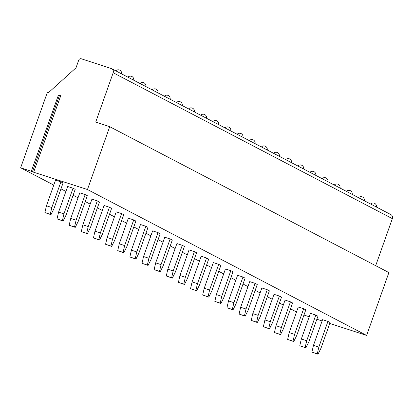 <?xml version="1.0" encoding="UTF-8"?>
<svg xmlns="http://www.w3.org/2000/svg" width="413" height="413" viewBox="0 0 413 413"><rect width="100%" height="100%" fill="white"/><g stroke="black" fill="none" stroke-linecap="round" stroke-linejoin="round"><path stroke-width="0.62" d="M33.716 172.04L60.737 95.728L58.47 94.99L31.228 171.452L87.463 189.531L109.719 126.683L95.702 122.124L113.188 72.745A3.407 3.128 -62.4 0 0 111.784 68.754A3.407 3.128 -62.4 0 0 111.34 68.563L81.211 58.765A2.044 1.879 -62.4 0 0 78.744 60.102L76.018 67.799L48.641 92.507A1.363 1.254 -62.4 0 0 46.994 93.4L20.65 167.792L31.45 171.302M58.388 95.222L60.644 96.002M87.463 189.531L366.625 335.428L388.881 272.58L109.719 126.683M316.864 319.234L322.109 320.942M329.765 323.431L366.625 335.428M303.968 315.036L309.213 316.745M20.65 167.792L53.767 185.096M60.974 188.865L65.904 191.441M73.111 195.204L78.047 197.786M85.248 201.549L90.184 204.13M97.385 207.894L102.321 210.47M109.522 214.233L114.458 216.815M121.659 220.578L126.595 223.159M133.797 226.923L138.732 229.499M145.934 233.268L150.869 235.844M158.071 239.607L163.006 242.188M170.213 245.952L175.143 248.533M182.35 252.297L187.285 254.873M194.487 258.636L199.422 261.217M206.624 264.981L211.559 267.562M218.761 271.326L223.696 273.902M230.898 277.67L235.833 280.246M243.035 284.01L247.97 286.591M255.172 290.354L260.107 292.936M267.309 296.699L272.244 299.275M279.446 303.044L283.308 305.057M290.509 308.821L296.519 311.965M299.781 345.774L305.868 347.896L308.857 341.856L317.938 316.203L315.79 315.078L310.421 313.333L301.335 338.985L306.704 340.73L305.15 347.519L299.781 345.774L301.335 338.985M287.644 339.429L293.731 341.551L296.72 335.511L305.801 309.858L303.653 308.738L298.284 306.988L289.198 332.641L294.567 334.391L293.013 341.174L287.644 339.429L289.198 332.641M274.433 332.522L280.515 334.644L283.504 328.609L292.59 302.956L290.437 301.831L285.068 300.086L275.987 325.738L281.356 327.483L279.802 334.272L274.433 332.522L275.987 325.738M263.37 326.745L269.457 328.867L272.441 322.827L281.527 297.174L279.374 296.049L274.005 294.304L264.924 319.956L270.293 321.701L268.739 328.49L263.37 326.745L264.924 319.956M251.233 320.4L257.32 322.522L260.304 316.482L269.39 290.829L267.237 289.709L261.868 287.959L252.787 313.612L258.156 315.356L256.602 322.145L251.233 320.4L252.787 313.612M239.096 314.056L245.177 316.177L248.167 310.137L257.253 284.49L255.1 283.364L249.731 281.614L240.65 307.267L246.019 309.017L244.465 315.806L239.096 314.056L240.65 307.267M226.954 307.711L233.04 309.833L236.029 303.798L245.115 278.145L242.963 277.02L237.594 275.275L228.513 300.927L233.882 302.672L232.323 309.461L226.954 307.711L228.513 300.927M214.817 301.371L220.903 303.493L223.892 297.453L232.978 271.8L230.826 270.675L225.457 268.93L216.371 294.583L221.74 296.327L220.186 303.116L214.817 301.371L216.371 294.583M202.68 295.027L208.766 297.148L211.755 291.108L220.836 265.456L218.689 264.335L213.32 262.585L204.234 288.238L209.603 289.988L208.049 296.771L202.68 295.027L204.234 288.238M190.543 288.682L196.629 290.804L199.618 284.769L208.699 259.116L206.552 257.991L201.183 256.246L192.097 281.893L197.466 283.643L195.912 290.432L190.543 288.682L192.097 281.893M178.406 282.342L184.492 284.459L187.481 278.424L196.562 252.771L194.415 251.646L189.046 249.901L179.96 275.554L185.329 277.299L183.775 284.087L178.406 282.342L179.96 275.554M166.269 275.998L172.355 278.119L175.344 272.079L184.425 246.427L182.278 245.307L176.909 243.556L167.823 269.209L173.192 270.954L171.638 277.743L166.269 275.998L167.823 269.209M154.132 269.653L160.218 271.775L163.202 265.735L172.288 240.087L170.135 238.962L164.766 237.212L155.686 262.864L161.055 264.614L159.501 271.398L154.132 269.653L155.686 262.864M141.995 263.308L148.081 265.43L151.065 259.395L160.151 233.743L157.998 232.617L152.629 230.872L143.548 256.525L148.917 258.27L147.364 265.058L141.995 263.308L143.548 256.525M129.858 256.969L135.939 259.09L138.928 253.05L148.014 227.398L145.861 226.272L140.492 224.527L131.411 250.18L136.78 251.925L135.227 258.714L129.858 256.969L131.411 250.18M117.72 250.624L123.802 252.746L126.791 246.706L135.877 221.053L133.724 219.933L128.355 218.183L119.274 243.835L124.643 245.585L123.089 252.369L117.72 250.624L119.274 243.835M105.578 244.279L111.665 246.401L114.654 240.366L123.74 214.714L121.587 213.588L116.218 211.843L107.137 237.49L112.501 239.241L110.947 246.029L105.578 244.279L107.137 237.49M93.441 237.934L99.528 240.056L102.517 234.021L111.598 208.369L109.45 207.243L104.081 205.498L94.995 231.151L100.364 232.896L98.81 239.685L93.441 237.934L94.995 231.151M81.304 231.595L87.391 233.717L90.38 227.677L99.461 202.024L97.313 200.904L91.944 199.154L82.858 224.806L88.227 226.551L86.673 233.34L81.304 231.595L82.858 224.806M69.167 225.25L75.254 227.372L78.243 221.332L87.324 195.679L85.176 194.559L79.807 192.809L70.721 218.462L76.09 220.212L74.536 226.995L69.167 225.25L70.721 218.462M57.03 218.905L63.117 221.027L66.106 214.992L75.187 189.34L73.039 188.214L67.67 186.469L58.584 212.122L63.953 213.867L62.399 220.656L57.03 218.905L58.584 212.122M44.893 212.566L50.98 214.688L53.969 208.648L63.05 182.995L60.902 181.87L55.533 180.125L46.447 205.777L51.816 207.522L50.262 214.311L44.893 212.566L46.447 205.777M311.918 352.113L318.005 354.235L320.994 348.2L330.075 322.548L327.927 321.422L322.558 319.677L313.472 345.33L318.841 347.075L317.287 353.864L311.918 352.113L313.472 345.33M318.841 347.075L327.927 321.422M318.005 354.235L317.287 353.864M306.704 340.73L315.79 315.078M305.868 347.896L305.15 347.519M294.567 334.391L303.653 308.738M293.731 341.551L293.013 341.174M281.356 327.483L290.437 301.831M280.515 334.644L279.802 334.272M270.293 321.701L279.374 296.049M269.457 328.867L268.739 328.49M258.156 315.356L267.237 289.709M257.32 322.522L256.602 322.145M246.019 309.017L255.1 283.364M245.177 316.177L244.465 315.806M233.882 302.672L242.963 277.02M233.04 309.833L232.323 309.461M221.74 296.327L230.826 270.675M220.903 303.493L220.186 303.116M209.603 289.988L218.689 264.335M208.766 297.148L208.049 296.771M197.466 283.643L206.552 257.991M196.629 290.804L195.912 290.432M185.329 277.299L194.415 251.646M184.492 284.459L183.775 284.087M173.192 270.954L182.278 245.307M172.355 278.119L171.638 277.743M161.055 264.614L170.135 238.962M160.218 271.775L159.501 271.398M148.917 258.27L157.998 232.617M148.081 265.43L147.364 265.058M136.78 251.925L145.861 226.272M135.939 259.09L135.227 258.714M124.643 245.585L133.724 219.933M123.802 252.746L123.089 252.369M112.501 239.241L121.587 213.588M111.665 246.401L110.947 246.029M100.364 232.896L109.45 207.243M99.528 240.056L98.81 239.685M88.227 226.551L97.313 200.904M87.391 233.717L86.673 233.34M76.09 220.212L85.176 194.559M75.254 227.372L74.536 226.995M63.953 213.867L73.039 188.214M63.117 221.027L62.399 220.656M51.816 207.522L60.902 181.87M50.98 214.688L50.262 214.311M375.691 265.683L392.35 218.637A3.407 3.128 -62.4 0 0 390.946 214.646L111.784 68.754M113.188 72.745L392.35 218.637M32.374 171.911L59.4 95.599M376.46 207.073A3.407 3.407 0 0 0 370.662 204.048M364.318 200.733A3.407 3.407 0 0 0 358.525 197.703M352.181 194.389A3.407 3.407 0 0 0 346.383 191.358M340.044 188.044A3.407 3.407 0 0 0 334.246 185.014M327.907 181.705A3.407 3.407 0 0 0 322.109 178.674M315.769 175.36A3.407 3.407 0 0 0 309.972 172.329M303.632 169.015A3.407 3.407 0 0 0 297.835 165.985M291.495 162.67A3.407 3.407 0 0 0 285.698 159.645M279.358 156.331A3.407 3.407 0 0 0 273.561 153.3M267.221 149.986A3.407 3.407 0 0 0 261.424 146.956M255.084 143.641A3.407 3.407 0 0 0 249.287 140.611M242.942 137.297A3.407 3.407 0 0 0 237.15 134.271M230.805 130.957A3.407 3.407 0 0 0 225.008 127.927M218.668 124.612A3.407 3.407 0 0 0 212.871 121.582M206.531 118.268A3.407 3.407 0 0 0 200.733 115.237M194.394 111.928A3.407 3.407 0 0 0 188.596 108.898M182.257 105.583A3.407 3.407 0 0 0 176.459 102.553M170.12 99.239A3.407 3.407 0 0 0 164.322 96.208M157.983 92.894A3.407 3.407 0 0 0 152.185 89.869M145.846 86.554A3.407 3.407 0 0 0 140.048 83.524M133.709 80.21A3.407 3.407 0 0 0 127.911 77.179M121.567 73.865A3.407 3.407 0 0 0 115.774 70.835"/></g></svg>
